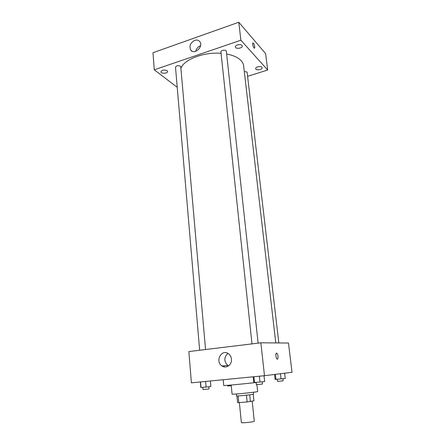 <?xml version="1.0" encoding="UTF-8"?>
<svg xmlns="http://www.w3.org/2000/svg" width="445" height="445" viewBox="0 0 445 445"><rect width="100%" height="100%" fill="white"/><g stroke="black" fill="none" stroke-linecap="round" stroke-linejoin="round"><path stroke-width="0.67" d="M239.371 402.569L241.357 422.572C241.051 423.151 251.458 422.272 253.772 421.521L254.284 421.259L252.193 401.168M246.435 395.205L247.12 401.952L238.809 402.619L237.58 402.586L236.924 395.944M253.233 394.292L253.917 400.8L247.12 401.952M249.684 394.826L250.379 401.557M253.416 392.268L253.617 394.159C254.123 394.515 236.134 396.339 236.556 395.889L236.373 393.997M238.147 395.911L238.809 402.619M256.915 384.641L257.644 391.517C258.439 391.984 231.394 394.732 232.079 394.114L231.2 385.02M256.103 382.5C243.626 383.952 222.901 385.859 223.735 385.492L223.201 379.735M260.87 342.811L288.477 343.023L292.02 372.298L264.486 375.702L191.389 382.839L188.858 351.55L260.87 342.811L264.486 375.702M224.08 365.768L224.185 366.897M231.417 359.093C232.184 364.755 226.049 369.116 221.877 365.929C214.668 361.312 221.771 348.407 228.558 353.82C230.198 355.093 231.15 356.851 231.417 359.093M276.618 353.074L276.64 353.074C278.036 354.448 278.381 356.412 277.663 358.965C276.573 360.439 275.155 354.448 276.317 353.258L276.645 353.074C278.036 354.448 278.375 356.412 277.663 358.965L277.363 359.148M228.519 365.912L227.823 365.501C223.835 361.373 223.857 357.335 227.896 353.391M226.639 54.012C233.174 55.263 237.947 57.416 240.945 60.47C242.525 62.128 243.421 63.896 243.643 65.782L275.783 342.923M180.909 68.341C183.835 59.541 203.699 51.82 221.076 53.317M258.122 343.145L226.344 51.292C226.283 49.473 220.598 50.124 220.926 51.915L251.992 343.89M244.311 71.556L246.931 72.012L247.136 72.413L278.837 342.95M199.649 350.237L175.502 67.145C176.42 65.604 178.061 65.287 180.431 66.194L180.77 66.778L205.557 349.52M247.598 76.323L267.679 70.021L240.879 40.222L154.27 69.809L177.221 87.309M261.899 67.262C260.737 65.76 255.308 66.989 255.686 68.663C255.78 70.699 262.528 69.731 262.133 67.74L261.899 67.262M241.985 45.418C240.639 43.699 234.921 45.001 235.333 46.931C235.438 49.3 242.714 48.355 242.28 46.024L241.985 45.418M167.109 70.688C164.127 69.57 162.069 69.954 160.94 71.834C160.957 73.948 167.898 73.542 167.576 71.45L167.109 70.688M267.679 70.021L265.598 53.567L238.793 22.25L152.98 52.721L154.27 69.809M238.793 22.25L240.879 40.222M252.927 42.926L253.422 43.193C254.518 45.001 254.913 46.625 254.618 48.066C253.962 49.173 252.054 43.888 252.799 43.026L253.428 43.193C254.518 45.001 254.913 46.63 254.612 48.066L254.484 48.166M194.738 40.367C196.979 39.672 198.715 40.161 199.944 41.824C203.66 46.97 193.97 55.336 190.66 49.896C189.064 45.918 190.421 42.742 194.738 40.367M195.744 51.32C196.379 48.639 197.942 46.792 200.428 45.774L200.556 45.729M264.019 375.747L264.653 381.499L259.991 382.038L253.795 382.511L253.188 376.809M259.357 376.203L259.991 382.038M253.911 376.737L254.529 382.544M256.092 382.4L256.331 384.664L262.344 384.08L262.328 381.766M210.363 380.987L210.858 386.527L206.08 387.072L200.806 387.467L200.345 381.966M205.59 381.454L206.08 387.072M200.55 381.949L201.029 387.545M202.814 387.378L202.998 389.564L208.683 389.008L209.011 388.947L208.822 386.761M284.611 373.216L285.234 378.473L275.116 379.429L274.548 374.462M280.456 373.728L281.062 378.951M275.394 374.356L275.978 379.429M277.296 379.307L277.535 381.387L283.103 380.848L283.031 378.728M227.629 385.314L227.695 386.015L231.267 385.698M227.823 365.501L221.877 365.929M192.001 51.114L190.66 49.896"/></g></svg>
